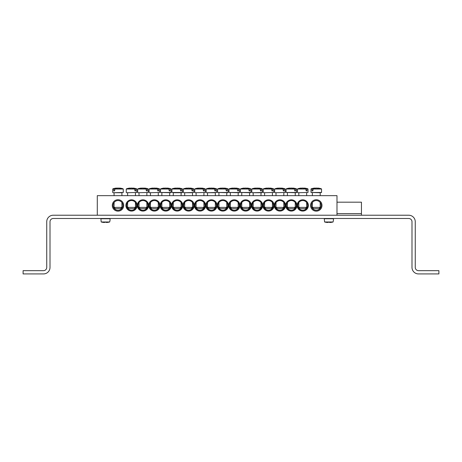 <?xml version="1.0" encoding="UTF-8"?>
<svg xmlns="http://www.w3.org/2000/svg" width="462" height="462" viewBox="0 0 462 462"><rect width="100%" height="100%" fill="white"/><g stroke="black" fill="none" stroke-linecap="round" stroke-linejoin="round"><path stroke-width="0.69" d="M110.008 218.74L100.883 218.74L101.201 221.979L109.69 221.979L110.147 219.629L109.69 218.486M106.843 222.482A16.297 16.234 0 0 0 109.69 221.979L101.201 221.979A16.297 16.234 0 0 0 104.042 222.482L104.66 222.205A16.193 16.13 0 0 0 106.231 222.205L106.843 222.482M106.254 222.482L106.231 222.205A16.193 16.13 -0 0 1 104.66 222.205L104.637 222.482M333.397 218.74L324.272 218.74L324.59 221.979L333.079 221.979L333.541 219.629L333.079 218.486M330.238 222.482A16.297 16.234 0 0 0 333.079 221.979L324.59 221.979A16.297 16.234 0 0 0 327.437 222.482L328.049 222.205A16.193 16.13 0 0 0 329.62 222.205L330.238 222.482M329.643 222.482L329.62 222.205A16.193 16.13 -0 0 1 328.049 222.205L328.026 222.482M336.989 202.183L361.446 202.183L361.446 215.223M408.731 218.486L53.269 218.486A3.263 3.263 0 0 0 50.006 221.748L50.006 267.406A6.52 6.52 0 0 1 43.48 273.926L23.1 273.926L23.1 270.663L43.48 270.663A3.263 3.263 0 0 0 46.743 267.406L46.743 221.748A6.52 6.52 0 0 1 53.269 215.223L408.731 215.223A6.52 6.52 0 0 1 415.257 221.748L415.257 267.406A3.263 3.263 0 0 0 418.52 270.663L438.9 270.663L438.9 273.926L418.52 273.926A6.52 6.52 0 0 1 411.994 267.406L411.994 221.748A3.263 3.263 0 0 0 408.731 218.486M297.851 205.44A4.891 4.891 0 0 1 305.191 201.207A4.891 4.891 0 0 1 305.191 209.679A4.891 4.891 0 0 1 297.851 205.44M297.118 205.44A5.625 5.625 0 0 0 305.561 210.314A5.625 5.625 0 0 0 305.561 200.572A5.625 5.625 0 0 0 297.118 205.44M336.989 215.223L336.989 195.657L97.291 195.657L97.291 215.223M285.707 205.44A5.625 5.625 0 0 0 294.144 210.314A5.625 5.625 0 0 0 294.144 200.572A5.625 5.625 0 0 0 285.707 205.44M262.878 205.44A5.625 5.625 0 0 0 271.315 210.314A5.625 5.625 0 0 0 271.315 200.572A5.625 5.625 0 0 0 262.878 205.44M240.049 205.44A5.625 5.625 0 0 0 248.487 210.314A5.625 5.625 0 0 0 248.487 200.572A5.625 5.625 0 0 0 240.049 205.44M217.221 205.44A5.625 5.625 0 0 0 225.658 210.314A5.625 5.625 0 0 0 225.658 200.572A5.625 5.625 0 0 0 217.221 205.44M148.573 205.44A5.625 5.625 0 0 0 140.136 200.572A5.625 5.625 0 0 0 140.136 210.314A5.625 5.625 0 0 0 148.573 205.44M171.402 205.44A5.625 5.625 0 0 0 162.965 200.572A5.625 5.625 0 0 0 162.965 210.314A5.625 5.625 0 0 0 171.402 205.44M194.231 205.44A5.625 5.625 0 0 0 185.793 200.572A5.625 5.625 0 0 0 185.793 210.314A5.625 5.625 0 0 0 194.231 205.44M217.059 205.44A5.625 5.625 0 0 0 208.622 200.572A5.625 5.625 0 0 0 208.622 210.314A5.625 5.625 0 0 0 217.059 205.44M123.706 205.44A5.706 5.706 0 0 0 115.148 200.496A5.706 5.706 0 0 0 115.148 210.383A5.706 5.706 0 0 0 123.706 205.44M321.985 205.44A5.706 5.706 0 0 0 313.427 200.496A5.706 5.706 0 0 0 313.427 210.383A5.706 5.706 0 0 0 321.985 205.44M205.642 205.44A5.625 5.625 0 0 0 197.205 200.572A5.625 5.625 0 0 0 197.205 210.314A5.625 5.625 0 0 0 205.642 205.44M182.813 205.44A5.625 5.625 0 0 0 174.376 200.572A5.625 5.625 0 0 0 174.376 210.314A5.625 5.625 0 0 0 182.813 205.44M159.991 205.44A5.625 5.625 0 0 0 151.548 200.572A5.625 5.625 0 0 0 151.548 210.314A5.625 5.625 0 0 0 159.991 205.44M137.162 205.44A5.625 5.625 0 0 0 128.719 200.572A5.625 5.625 0 0 0 128.719 210.314A5.625 5.625 0 0 0 137.162 205.44M228.638 205.44A5.625 5.625 0 0 0 237.075 210.314A5.625 5.625 0 0 0 237.075 200.572A5.625 5.625 0 0 0 228.638 205.44M251.467 205.44A5.625 5.625 0 0 0 259.904 210.314A5.625 5.625 0 0 0 259.904 200.572A5.625 5.625 0 0 0 251.467 205.44M274.289 205.44A5.625 5.625 0 0 0 282.732 210.314A5.625 5.625 0 0 0 282.732 200.572A5.625 5.625 0 0 0 274.289 205.44M286.44 205.44A4.891 4.891 0 0 1 293.78 201.207A4.891 4.891 0 0 1 293.78 209.679A4.891 4.891 0 0 1 286.44 205.44M275.029 205.44A4.891 4.891 0 0 1 282.363 201.207A4.891 4.891 0 0 1 282.363 209.679A4.891 4.891 0 0 1 275.029 205.44M263.611 205.44A4.891 4.891 0 0 1 270.951 201.207A4.891 4.891 0 0 1 270.951 209.679A4.891 4.891 0 0 1 263.611 205.44M252.2 205.44A4.891 4.891 0 0 1 259.534 201.207A4.891 4.891 0 0 1 259.534 209.679A4.891 4.891 0 0 1 252.2 205.44M240.783 205.44A4.891 4.891 0 0 1 248.123 201.207A4.891 4.891 0 0 1 248.123 209.679A4.891 4.891 0 0 1 240.783 205.44M229.371 205.44A4.891 4.891 0 0 1 236.706 201.207A4.891 4.891 0 0 1 236.706 209.679A4.891 4.891 0 0 1 229.371 205.44M217.954 205.44A4.891 4.891 0 0 1 225.294 201.207A4.891 4.891 0 0 1 225.294 209.679A4.891 4.891 0 0 1 217.954 205.44M136.429 205.44A4.891 4.891 0 0 1 129.089 209.679A4.891 4.891 0 0 1 129.089 201.207A4.891 4.891 0 0 1 136.429 205.44M147.84 205.44A4.891 4.891 0 0 1 140.5 209.679A4.891 4.891 0 0 1 140.5 201.207A4.891 4.891 0 0 1 147.84 205.44M159.251 205.44A4.891 4.891 0 0 1 151.917 209.679A4.891 4.891 0 0 1 151.917 201.207A4.891 4.891 0 0 1 159.251 205.44M170.669 205.44A4.891 4.891 0 0 1 163.329 209.679A4.891 4.891 0 0 1 163.329 201.207A4.891 4.891 0 0 1 170.669 205.44M182.08 205.44A4.891 4.891 0 0 1 174.746 209.679A4.891 4.891 0 0 1 174.746 201.207A4.891 4.891 0 0 1 182.08 205.44M193.497 205.44A4.891 4.891 0 0 1 186.157 209.679A4.891 4.891 0 0 1 186.157 201.207A4.891 4.891 0 0 1 193.497 205.44M204.909 205.44A4.891 4.891 0 0 1 197.574 209.679A4.891 4.891 0 0 1 197.574 201.207A4.891 4.891 0 0 1 204.909 205.44M216.326 205.44A4.891 4.891 0 0 1 208.986 209.679A4.891 4.891 0 0 1 208.986 201.207A4.891 4.891 0 0 1 216.326 205.44M321.171 205.44A4.891 4.891 0 0 1 313.837 209.679A4.891 4.891 0 0 1 313.837 201.207A4.891 4.891 0 0 1 321.171 205.44M122.892 205.44A4.891 4.891 0 0 1 115.552 209.679A4.891 4.891 0 0 1 115.552 201.207A4.891 4.891 0 0 1 122.892 205.44M121.916 195.657L121.916 192.723L113.034 192.723L123.279 192.481L113.034 192.723M114.83 189.016L123.262 189.016L114.998 188.796L114.524 190.927L113.733 190.927L113.947 188.796L112.74 189.016L113.802 189.016M123.048 188.796A16.309 16.309 0 0 0 119.618 188.074L119.56 188.074A16.297 11.481 97.1 0 1 121.448 188.536A16.078 11.325 97.1 0 0 120.363 188.536A16.297 11.481 -97.1 0 0 118.416 188.074L117.585 188.074A16.297 11.481 97.1 0 0 114.998 188.796M113.947 188.796A16.297 11.481 -97.1 0 1 116.441 188.074L116.384 188.074A16.309 16.309 0 0 0 112.953 188.796M114.524 190.927L113.733 190.927M121.916 207.398L114.085 207.398L115.39 208.703L120.611 208.703L121.916 207.398L121.916 202.506M319.791 192.723L321.558 192.481L311.001 192.481L319.791 192.723M320.195 195.657L320.195 192.723L319.046 192.723M313.109 189.016L321.54 189.016L313.276 188.796L312.803 190.927L312.017 190.927L312.225 188.796L311.018 189.016L312.081 189.016M312.225 188.796A16.297 11.481 -97.1 0 1 314.72 188.074L314.662 188.074A16.309 16.309 0 0 0 311.232 188.796M321.327 188.796A16.309 16.309 0 0 0 317.896 188.074L317.839 188.074A16.297 11.481 97.1 0 1 319.727 188.536A16.078 11.325 97.1 0 0 318.641 188.536A16.297 11.481 -97.1 0 0 316.695 188.074L315.864 188.074A16.297 11.481 97.1 0 0 313.276 188.796M319.046 207.398L312.364 207.398L313.669 208.703L318.89 208.703L320.195 207.398L319.046 207.398M312.803 190.927L312.017 190.927M206.468 192.723L216.713 192.481L206.468 192.723M215.344 195.657L215.344 192.723L207.519 192.723L207.519 195.657M215.627 189.016L216.69 189.016L215.488 188.796L215.696 190.927L214.911 190.927L214.437 188.796L206.173 189.016L214.605 189.016M214.437 188.796A16.297 11.481 -97.1 0 0 211.85 188.074L211.013 188.074A16.297 11.481 97.1 0 0 209.067 188.536A16.078 11.325 -97.1 0 0 207.987 188.536A16.297 11.481 -97.1 0 1 209.869 188.074L209.817 188.074A16.309 16.309 0 0 0 206.387 188.796M216.476 188.796A16.309 16.309 0 0 0 213.051 188.074L212.994 188.074A16.297 11.481 97.1 0 1 215.488 188.796M215.344 207.398L207.519 207.398L208.824 208.703L214.045 208.703L215.344 207.398L215.344 202.506M215.696 190.927L214.911 190.927M195.056 192.723L205.295 192.481L195.056 192.723M204.216 189.016L205.278 189.016L204.077 188.796L204.285 190.927L203.494 190.927L203.02 188.796L194.762 189.016L203.188 189.016M203.02 188.796A16.297 11.481 -97.1 0 0 200.439 188.074L199.601 188.074A16.297 11.481 97.1 0 0 197.655 188.536A16.078 11.325 -97.1 0 0 196.569 188.536A16.297 11.481 -97.1 0 1 198.458 188.074L198.4 188.074A16.309 16.309 0 0 0 194.976 188.796M205.064 188.796A16.309 16.309 0 0 0 201.634 188.074L201.582 188.074A16.297 11.481 97.1 0 1 204.077 188.796M203.933 207.398L196.107 207.398L197.413 208.703L202.627 208.703L203.933 207.398L203.933 202.506M204.285 190.927L203.494 190.927M192.515 195.657L192.515 192.723L183.639 192.723L193.884 192.481L183.639 192.723M192.798 189.016L193.861 189.016L192.66 188.796L192.868 190.927L192.082 190.927L191.609 188.796L183.345 189.016L191.776 189.016M191.609 188.796A16.297 11.481 -97.1 0 0 189.022 188.074L188.184 188.074A16.297 11.481 97.1 0 0 186.244 188.536A16.078 11.325 -97.1 0 0 185.158 188.536A16.297 11.481 -97.1 0 1 187.041 188.074L186.989 188.074A16.309 16.309 0 0 0 183.558 188.796M193.653 188.796A16.309 16.309 0 0 0 190.223 188.074L190.165 188.074A16.297 11.481 97.1 0 1 192.66 188.796M192.515 207.398L184.69 207.398L185.995 208.703L191.216 208.703L192.515 207.398L192.515 202.506M192.868 190.927L192.082 190.927M182.45 189.016L181.248 188.796L182.45 189.016L182.467 192.481L171.91 192.481L182.155 192.723L173.279 192.723L173.279 195.657M181.387 189.016L181.456 190.927L180.665 190.927L180.192 188.796L171.933 189.016L180.359 189.016M180.192 188.796A16.297 11.481 -97.1 0 0 177.61 188.074L176.773 188.074A16.297 11.481 97.1 0 0 174.827 188.536A16.078 11.325 -97.1 0 0 173.741 188.536A16.297 11.481 -97.1 0 1 175.629 188.074L175.572 188.074A16.309 16.309 0 0 0 172.147 188.796M182.236 188.796A16.309 16.309 0 0 0 178.806 188.074L178.754 188.074A16.297 11.481 97.1 0 1 181.248 188.796M181.104 207.398L173.279 207.398L174.584 208.703L179.799 208.703L181.104 207.398L181.104 202.506M181.456 190.927L180.665 190.927M171.032 189.016L169.831 188.796L171.032 189.016L171.055 192.481L160.499 192.481L170.738 192.723L169.693 192.723L169.693 195.657M169.97 189.016L170.039 190.927L169.254 190.927L168.78 188.796L160.516 189.016L168.948 189.016M168.78 188.796A16.297 11.481 -97.1 0 0 166.193 188.074L165.356 188.074A16.297 11.481 97.1 0 0 163.415 188.536A16.078 11.325 -97.1 0 0 162.329 188.536A16.297 11.481 -97.1 0 1 164.218 188.074L164.16 188.074A16.309 16.309 0 0 0 160.73 188.796M170.825 188.796A16.309 16.309 0 0 0 167.394 188.074L167.336 188.074A16.297 11.481 97.1 0 1 169.831 188.796M169.693 207.398L161.862 207.398L163.167 208.703L168.387 208.703L169.693 207.398L169.693 202.506M170.039 190.927L169.254 190.927M149.399 192.723L159.644 192.481L149.399 192.723M158.558 189.016L159.621 189.016L158.42 188.796L158.628 190.927L157.837 190.927L157.363 188.796L149.105 189.016L157.53 189.016M157.363 188.796A16.297 11.481 -97.1 0 0 154.782 188.074L153.944 188.074A16.297 11.481 97.1 0 0 151.998 188.536A16.078 11.325 -97.1 0 0 150.912 188.536A16.297 11.481 -97.1 0 1 152.801 188.074L152.749 188.074A16.309 16.309 0 0 0 149.318 188.796M159.407 188.796A16.309 16.309 0 0 0 155.977 188.074L155.925 188.074A16.297 11.481 97.1 0 1 158.42 188.796M158.275 207.398L150.45 207.398L151.755 208.703L156.97 208.703L158.275 207.398L158.275 202.506M158.628 190.927L157.837 190.927M139.033 195.657L139.033 192.723L137.982 192.723L148.227 192.481L137.982 192.723M147.147 189.016L148.21 189.016L147.003 188.796L147.211 190.927L146.425 190.927L145.952 188.796L137.688 189.016L146.119 189.016M145.952 188.796A16.297 11.481 -97.1 0 0 143.364 188.074L142.533 188.074A16.297 11.481 97.1 0 0 140.587 188.536A16.078 11.325 -97.1 0 0 139.501 188.536A16.297 11.481 -97.1 0 1 141.389 188.074L141.332 188.074A16.309 16.309 0 0 0 137.901 188.796M147.996 188.796A16.309 16.309 0 0 0 144.566 188.074L144.508 188.074A16.297 11.481 97.1 0 1 147.003 188.796M146.864 207.398L139.033 207.398L140.338 208.703L145.559 208.703L146.864 207.398L146.864 202.506M147.211 190.927L146.425 190.927M127.622 195.657L127.622 192.723L126.571 192.723L136.816 192.481L126.571 192.723M135.73 189.016L136.792 189.016L135.591 188.796L135.799 190.927L135.008 190.927L134.534 188.796L126.276 189.016L134.702 189.016M134.534 188.796A16.297 11.481 -97.1 0 0 131.953 188.074L131.116 188.074A16.297 11.481 97.1 0 0 129.169 188.536A16.078 11.325 -97.1 0 0 128.084 188.536A16.297 11.481 -97.1 0 1 129.972 188.074L129.92 188.074A16.309 16.309 0 0 0 126.49 188.796M136.579 188.796A16.309 16.309 0 0 0 133.148 188.074L133.096 188.074A16.297 11.481 97.1 0 1 135.591 188.796M135.447 207.398L127.622 207.398L128.927 208.703L134.142 208.703L135.447 207.398L135.447 202.506M135.799 190.927L135.008 190.927M228.107 189.016L226.906 188.796L228.107 189.016L228.124 192.481L217.567 192.481L227.812 192.723L226.761 192.723L226.761 195.657M227.044 189.016L227.113 190.927L226.322 190.927L225.849 188.796L217.59 189.016L226.016 189.016M225.849 188.796A16.297 11.481 -97.1 0 0 223.267 188.074L222.43 188.074A16.297 11.481 97.1 0 0 220.484 188.536A16.078 11.325 -97.1 0 0 219.398 188.536A16.297 11.481 -97.1 0 1 221.286 188.074L221.229 188.074A16.309 16.309 0 0 0 217.804 188.796M227.893 188.796A16.309 16.309 0 0 0 224.463 188.074L224.411 188.074A16.297 11.481 97.1 0 1 226.906 188.796M226.761 207.398L218.936 207.398L220.235 208.703L225.456 208.703L226.761 207.398L226.761 202.506M227.113 190.927L226.322 190.927M239.518 189.016L238.317 188.796L239.518 189.016L239.541 192.481L228.985 192.481L239.224 192.723L238.173 192.723L238.173 195.657M238.456 189.016L238.525 190.927L237.734 190.927L237.26 188.796L229.002 189.016L237.433 189.016M237.26 188.796A16.297 11.481 -97.1 0 0 234.679 188.074L233.841 188.074A16.297 11.481 97.1 0 0 231.895 188.536A16.078 11.325 -97.1 0 0 230.809 188.536A16.297 11.481 -97.1 0 1 232.698 188.074L232.646 188.074A16.309 16.309 0 0 0 229.216 188.796M239.304 188.796A16.309 16.309 0 0 0 235.88 188.074L235.822 188.074A16.297 11.481 97.1 0 1 238.317 188.796M238.173 207.398L230.347 207.398L231.653 208.703L236.867 208.703L238.173 207.398L238.173 202.506M238.525 190.927L237.734 190.927M250.935 189.016L249.728 188.796L250.935 189.016L250.953 192.481L240.396 192.481L250.641 192.723L249.59 192.723L249.59 195.657M249.873 189.016L249.942 190.927L249.151 190.927L248.677 188.796L240.419 189.016L248.845 189.016M248.677 188.796A16.297 11.481 -97.1 0 0 246.096 188.074L245.258 188.074A16.297 11.481 97.1 0 0 243.312 188.536A16.078 11.325 -97.1 0 0 242.227 188.536A16.297 11.481 -97.1 0 1 244.115 188.074L244.057 188.074A16.309 16.309 0 0 0 240.627 188.796M250.722 188.796A16.309 16.309 0 0 0 247.291 188.074L247.239 188.074A16.297 11.481 97.1 0 1 249.728 188.796M249.59 207.398L241.765 207.398L243.064 208.703L248.285 208.703L249.59 207.398L249.59 202.506M249.942 190.927L249.151 190.927M253.176 195.657L253.176 192.723L262.052 192.723L261.001 192.723L261.001 195.657M261.284 189.016L262.347 189.016L261.146 188.796L261.353 190.927L260.562 190.927L260.089 188.796L251.83 189.016L260.256 189.016M260.089 188.796A16.297 11.481 -97.1 0 0 257.507 188.074L256.67 188.074A16.297 11.481 97.1 0 0 254.724 188.536A16.078 11.325 -97.1 0 0 253.638 188.536A16.297 11.481 -97.1 0 1 255.526 188.074L255.474 188.074A16.309 16.309 0 0 0 252.044 188.796M262.133 188.796A16.309 16.309 0 0 0 258.708 188.074L258.651 188.074A16.297 11.481 97.1 0 1 261.146 188.796M261.001 207.398L253.176 207.398L254.481 208.703L259.696 208.703L261.001 207.398L261.001 202.506M261.353 190.927L260.562 190.927M263.542 192.723L273.781 192.481L263.542 192.723M272.701 189.016L273.764 189.016L272.557 188.796L272.771 190.927L271.979 190.927L271.506 188.796L263.248 189.016L271.673 189.016M271.506 188.796A16.297 11.481 -97.1 0 0 268.924 188.074L268.087 188.074A16.297 11.481 97.1 0 0 266.141 188.536A16.078 11.325 -97.1 0 0 265.055 188.536A16.297 11.481 -97.1 0 1 266.944 188.074L266.886 188.074A16.309 16.309 0 0 0 263.455 188.796M273.55 188.796A16.309 16.309 0 0 0 270.12 188.074L270.062 188.074A16.297 11.481 97.1 0 1 272.557 188.796M272.418 207.398L264.587 207.398L265.893 208.703L271.113 208.703L272.418 207.398L272.418 202.506M272.771 190.927L271.979 190.927M274.954 192.723L285.198 192.481L274.954 192.723M284.113 189.016L285.175 189.016L283.974 188.796L284.182 190.927L283.391 190.927L282.917 188.796L274.659 189.016L283.085 189.016M282.917 188.796A16.297 11.481 -97.1 0 0 280.336 188.074L279.498 188.074A16.297 11.481 97.1 0 0 277.552 188.536A16.078 11.325 -97.1 0 0 276.467 188.536A16.297 11.481 -97.1 0 1 278.355 188.074L278.303 188.074A16.309 16.309 0 0 0 274.873 188.796M284.962 188.796A16.309 16.309 0 0 0 281.531 188.074L281.479 188.074A16.297 11.481 97.1 0 1 283.974 188.796M283.83 207.398L276.005 207.398L277.31 208.703L282.525 208.703L283.83 207.398L283.83 202.506M284.182 190.927L283.391 190.927M296.592 189.016L295.385 188.796L296.592 189.016L296.61 192.481L286.053 192.481L296.298 192.723L295.247 192.723L295.247 195.657M295.53 189.016L295.599 190.927L294.808 190.927L294.334 188.796L286.07 189.016L294.502 189.016M294.334 188.796A16.297 11.481 -97.1 0 0 291.747 188.074L290.916 188.074A16.297 11.481 97.1 0 0 288.969 188.536A16.078 11.325 -97.1 0 0 287.884 188.536A16.297 11.481 -97.1 0 1 289.772 188.074L289.714 188.074A16.309 16.309 0 0 0 286.284 188.796M296.379 188.796A16.309 16.309 0 0 0 292.948 188.074L292.891 188.074A16.297 11.481 97.1 0 1 295.385 188.796M295.247 207.398L287.416 207.398L288.721 208.703L293.942 208.703L295.247 207.398L295.247 202.506M295.599 190.927L294.808 190.927M297.782 192.723L308.027 192.481L297.782 192.723M306.941 189.016L308.004 189.016L306.803 188.796L307.011 190.927L306.219 190.927L305.746 188.796L297.488 189.016L305.913 189.016M305.746 188.796A16.297 11.481 -97.1 0 0 303.164 188.074L302.327 188.074A16.297 11.481 97.1 0 0 300.381 188.536A16.078 11.325 -97.1 0 0 299.295 188.536A16.297 11.481 -97.1 0 1 301.184 188.074L301.132 188.074A16.309 16.309 0 0 0 297.701 188.796M307.79 188.796A16.309 16.309 0 0 0 304.36 188.074L304.308 188.074A16.297 11.481 97.1 0 1 306.803 188.796M306.658 207.398L298.833 207.398L300.138 208.703L305.353 208.703L306.658 207.398L306.658 202.506M307.011 190.927L306.219 190.927M336.989 213.594L361.446 213.594M262.347 189.016L262.37 192.481L252.125 192.723M100.883 218.74L101.201 218.486M324.272 218.74L324.59 218.486M112.74 189.016L112.722 192.481M123.262 189.016L123.279 192.481M114.085 192.723L114.085 195.657M114.085 202.506L114.085 207.398M321.54 189.016L321.558 192.481M311.018 189.016L311.001 192.481M312.364 192.723L312.364 195.657M312.364 202.506L312.364 207.398M320.195 202.506L320.195 207.398M216.69 189.016L216.713 192.481M206.173 189.016L206.156 192.481M207.519 202.506L207.519 207.398M205.278 189.016L205.295 192.481M194.762 189.016L194.739 192.481M196.107 192.723L196.107 195.657M196.107 202.506L196.107 207.398M203.933 192.723L203.933 195.657M193.861 189.016L193.884 192.481M183.345 189.016L183.327 192.481M184.69 192.723L184.69 195.657M184.69 202.506L184.69 207.398M182.467 192.481L182.155 192.723M171.933 189.016L171.91 192.481M173.279 202.506L173.279 207.398M181.104 192.723L181.104 195.657M171.055 192.481L170.738 192.723M160.516 189.016L160.499 192.481M161.862 192.723L161.862 195.657M161.862 202.506L161.862 207.398M159.621 189.016L159.644 192.481M149.105 189.016L149.082 192.481M150.45 192.723L150.45 195.657M150.45 202.506L150.45 207.398M158.275 192.723L158.275 195.657M148.21 189.016L148.227 192.481M137.688 189.016L137.67 192.481M139.033 202.506L139.033 207.398M146.864 192.723L146.864 195.657M136.792 189.016L136.816 192.481M126.276 189.016L126.253 192.481M127.622 202.506L127.622 207.398M135.447 192.723L135.447 195.657M228.124 192.481L227.812 192.723M217.59 189.016L217.567 192.481M218.936 192.723L218.936 195.657M218.936 202.506L218.936 207.398M239.541 192.481L239.224 192.723M229.002 189.016L228.985 192.481M230.347 192.723L230.347 195.657M230.347 202.506L230.347 207.398M250.953 192.481L250.641 192.723M240.419 189.016L240.396 192.481M241.765 192.723L241.765 195.657M241.765 202.506L241.765 207.398M262.37 192.481L262.052 192.723M251.83 189.016L251.813 192.481M253.176 202.506L253.176 207.398M273.764 189.016L273.781 192.481M263.248 189.016L263.225 192.481M264.587 192.723L264.587 195.657M264.587 202.506L264.587 207.398M272.418 192.723L272.418 195.657M285.175 189.016L285.198 192.481M274.659 189.016L274.636 192.481M276.005 192.723L276.005 195.657M276.005 202.506L276.005 207.398M283.83 192.723L283.83 195.657M296.61 192.481L296.298 192.723M286.07 189.016L286.053 192.481M287.416 192.723L287.416 195.657M287.416 202.506L287.416 207.398M308.004 189.016L308.027 192.481M297.488 189.016L297.464 192.481M298.833 192.723L298.833 195.657M298.833 202.506L298.833 207.398M306.658 192.723L306.658 195.657"/></g></svg>

